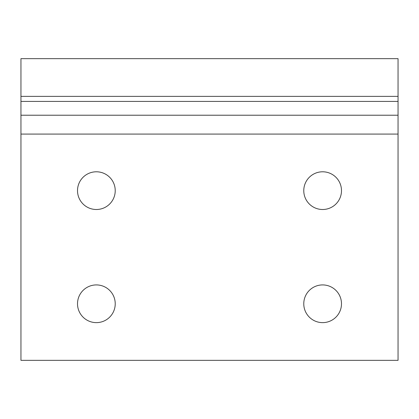 <?xml version="1.0" encoding="UTF-8"?>
<svg xmlns="http://www.w3.org/2000/svg" width="419" height="419" viewBox="0 0 419 419"><rect width="100%" height="100%" fill="white"/><g stroke="black" fill="none" stroke-linecap="round" stroke-linejoin="round"><path stroke-width="0.63" d="M20.95 96.37L20.95 58.66L398.05 58.66L398.05 96.37L20.95 96.37L20.95 360.34L398.05 360.34L398.05 96.37M20.95 134.08L398.05 134.08M96.37 284.92A18.855 18.855 0 0 1 112.701 313.203A18.855 18.855 0 0 1 80.039 313.203A18.855 18.855 0 0 1 96.37 284.92M96.37 171.79A18.855 18.855 0 0 1 112.701 200.073A18.855 18.855 0 0 1 80.039 200.073A18.855 18.855 0 0 1 96.37 171.79M322.63 171.79A18.855 18.855 0 0 1 338.961 200.073A18.855 18.855 0 0 1 306.299 200.073A18.855 18.855 0 0 1 322.63 171.79M322.63 284.92A18.855 18.855 0 0 1 338.961 313.203A18.855 18.855 0 0 1 306.299 313.203A18.855 18.855 0 0 1 322.63 284.92M20.95 115.225L398.05 115.225M20.95 101.424L398.05 101.424"/></g></svg>

